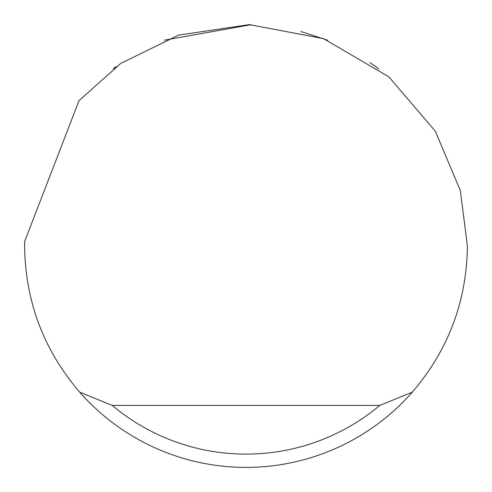 <?xml version="1.0" encoding="UTF-8"?>
<svg xmlns="http://www.w3.org/2000/svg" width="492" height="492" viewBox="0 0 492 492"><rect width="100%" height="100%" fill="white"/><g stroke="black" fill="none" stroke-linecap="round" stroke-linejoin="round"><path stroke-width="0.74" d="M164.439 40.172L251.246 24.662M300.815 31.494L327.561 40.172M369.886 62.509L378.84 68.88M113.16 68.88L116.235 66.611M79.015 100.626L120.804 63.394L178.602 35.11L249.29 24.625L323.613 38.653L388.883 76.875L435.309 131.198L460.327 190.484L467.4 246C466.705 301.362 448.353 350.07 412.333 392.124A221.4 221.4 0 0 1 79.667 392.124C43.647 350.07 25.295 301.362 24.6 246L24.643 241.572L79.015 100.626M79.667 392.124L112.207 405.408L379.793 405.408L412.333 392.124M112.207 405.408A208.116 208.116 0 0 0 379.793 405.408"/></g></svg>

